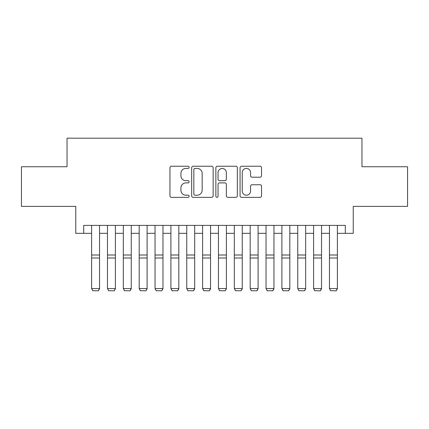 <?xml version="1.0" encoding="UTF-8"?>
<svg xmlns="http://www.w3.org/2000/svg" width="429" height="429" viewBox="0 0 429 429"><rect width="100%" height="100%" fill="white"/><g stroke="black" fill="none" stroke-linecap="round" stroke-linejoin="round"><path stroke-width="0.64" d="M189.13 167.326A1.089 1.089 0 0 0 188.041 166.238L171.503 166.238A1.555 1.555 0 0 0 169.948 167.793L169.948 195.806A1.555 1.555 0 0 0 171.503 197.361L188.041 197.361A1.089 1.089 0 0 0 189.13 196.273A1.089 1.089 0 0 0 188.041 195.184L185.902 195.184A4.982 4.982 0 0 1 180.92 190.203L180.92 187.87A4.982 4.982 0 0 1 185.902 182.888L188.041 182.888A1.089 1.089 0 0 0 189.13 181.799A1.089 1.089 0 0 0 188.041 180.711L185.902 180.711A4.982 4.982 0 0 1 180.92 175.729L180.92 173.396A4.982 4.982 0 0 1 185.902 168.415L188.041 168.415A1.089 1.089 0 0 0 189.13 167.326M259.985 177.209A1.555 1.555 0 0 0 261.54 175.654L261.54 167.793A1.555 1.555 0 0 0 259.985 166.238L241.618 166.238A1.555 1.555 0 0 0 240.063 167.793L240.063 195.806A1.555 1.555 0 0 0 241.618 197.361L259.985 197.361A1.555 1.555 0 0 0 261.54 195.806L261.54 186.315A1.555 1.555 0 0 0 259.985 184.754L252.123 184.754A1.555 1.555 0 0 0 250.568 186.315L250.568 191.023A4.161 4.161 0 0 1 246.407 195.184A4.161 4.161 0 0 1 242.24 191.023L242.24 172.576A4.161 4.161 0 0 1 246.407 168.415A4.161 4.161 0 0 1 250.568 172.576L250.568 175.654A1.555 1.555 0 0 0 252.123 177.209L259.985 177.209M83.687 233.333L83.687 225.402L345.313 225.402L345.313 233.333L353.244 233.333L353.244 206.376L407.55 206.376L407.55 166.736L361.963 166.736L361.963 138.197L67.037 138.197L67.037 166.736L21.45 166.736L21.45 206.376L75.756 206.376L75.756 233.333L91.613 233.333M213.138 167.793A1.555 1.555 0 0 0 211.583 166.238L193.216 166.238A1.555 1.555 0 0 0 191.661 167.793L191.661 195.806A1.555 1.555 0 0 0 193.216 197.361L211.583 197.361A1.555 1.555 0 0 0 213.138 195.806L213.138 167.793M217.417 166.238L235.784 166.238A1.555 1.555 0 0 1 237.339 167.793L237.339 195.806A1.555 1.555 0 0 1 235.784 197.361L227.922 197.361A1.555 1.555 0 0 1 226.367 195.806L226.367 184.443A1.555 1.555 0 0 0 224.812 182.888L219.6 182.888A1.555 1.555 0 0 0 218.039 184.443L218.039 196.273A1.089 1.089 0 0 1 216.951 197.361A1.089 1.089 0 0 1 215.862 196.273L215.862 167.793A1.555 1.555 0 0 1 217.417 166.238M99.544 233.333L107.47 233.333M115.401 233.333L123.327 233.333M131.253 233.333L139.184 233.333M147.109 233.333L155.041 233.333M162.966 233.333L170.898 233.333M178.823 233.333L186.749 233.333M194.68 233.333L202.606 233.333M210.537 233.333L218.463 233.333M226.394 233.333L234.32 233.333M242.251 233.333L250.177 233.333M258.102 233.333L266.034 233.333M273.959 233.333L281.891 233.333M289.816 233.333L297.747 233.333M305.673 233.333L313.599 233.333M321.53 233.333L329.456 233.333M337.387 233.333L345.313 233.333M194.927 168.415A1.089 1.089 0 0 0 193.838 169.503L193.838 194.096A1.089 1.089 0 0 0 194.927 195.184L197.184 195.184A4.982 4.982 0 0 0 202.166 190.203L202.166 173.396A4.982 4.982 0 0 0 197.184 168.415L194.927 168.415M226.367 172.656A4.161 4.161 0 0 0 222.206 168.495A4.161 4.161 0 0 0 218.039 172.656L218.039 179.156A1.555 1.555 0 0 0 219.6 180.711L224.812 180.711A1.555 1.555 0 0 0 226.367 179.156L226.367 172.656M99.544 225.402L99.544 288.835L98.354 290.803L92.803 290.69L98.354 290.803M92.803 290.803L91.613 288.551L99.544 288.551L98.354 290.69M91.613 225.402L91.613 288.551L92.803 290.69M115.401 225.402L115.401 288.835L114.211 290.803L108.66 290.69L114.211 290.803M108.66 290.803L107.47 288.551L115.401 288.551L114.211 290.69M107.47 225.402L107.47 288.551L108.66 290.69M131.253 225.402L131.253 288.835L130.067 290.803L124.517 290.69L130.067 290.803M124.517 290.803L123.327 288.551L131.253 288.551L130.067 290.69M123.327 225.402L123.327 288.551L124.517 290.69M147.109 225.402L147.109 288.835L145.919 290.803L140.374 290.69L145.919 290.803M140.374 290.803L139.184 288.551L147.109 288.551L145.919 290.69M139.184 225.402L139.184 288.551L140.374 290.69M162.966 225.402L162.966 288.835L161.776 290.803L156.226 290.69L161.776 290.803M156.226 290.803L155.041 288.551L162.966 288.551L161.776 290.69M155.041 225.402L155.041 288.551L156.226 290.69M178.823 225.402L178.823 288.835L177.633 290.803L172.083 290.69L177.633 290.803M172.083 290.803L170.898 288.551L178.823 288.551L177.633 290.69M170.898 225.402L170.898 288.551L172.083 290.69M194.68 225.402L194.68 288.835L193.49 290.803L187.94 290.69L193.49 290.803M187.94 290.803L186.749 288.551L194.68 288.551L193.49 290.69M186.749 225.402L186.749 288.551L187.94 290.69M210.537 225.402L210.537 288.835L209.347 290.803L203.796 290.69L209.347 290.803M203.796 290.803L202.606 288.551L210.537 288.551L209.347 290.69M202.606 225.402L202.606 288.551L203.796 290.69M226.394 225.402L226.394 288.835L225.204 290.803L219.653 290.69L225.204 290.803M219.653 290.803L218.463 288.551L226.394 288.551L225.204 290.69M218.463 225.402L218.463 288.551L219.653 290.69M242.251 225.402L242.251 288.835L241.06 290.803L235.51 290.69L241.06 290.803M235.51 290.803L234.32 288.551L242.251 288.551L241.06 290.69M234.32 225.402L234.32 288.551L235.51 290.69M258.102 225.402L258.102 288.835L256.917 290.803L251.367 290.69L256.917 290.803M251.367 290.803L250.177 288.551L258.102 288.551L256.917 290.69M250.177 225.402L250.177 288.551L251.367 290.69M273.959 225.402L273.959 288.835L272.774 290.803L267.224 290.69L272.774 290.803M267.224 290.803L266.034 288.551L273.959 288.551L272.774 290.69M266.034 225.402L266.034 288.551L267.224 290.69M289.816 225.402L289.816 288.835L288.626 290.803L283.081 290.69L288.626 290.803M283.081 290.803L281.891 288.551L289.816 288.551L288.626 290.69M281.891 225.402L281.891 288.551L283.081 290.69M305.673 225.402L305.673 288.835L304.483 290.803L298.933 290.69L304.483 290.803M298.933 290.803L297.747 288.551L305.673 288.551L304.483 290.69M297.747 225.402L297.747 288.551L298.933 290.69M321.53 225.402L321.53 288.835L320.34 290.803L314.789 290.69L320.34 290.803M314.789 290.803L313.599 288.551L321.53 288.551L320.34 290.69M313.599 225.402L313.599 288.551L314.789 290.69M337.387 225.402L337.387 288.835L336.197 290.803L330.646 290.69L336.197 290.803M330.646 290.803L329.456 288.551L337.387 288.551L336.197 290.69M329.456 225.402L329.456 288.551L330.646 290.69M99.544 255.003L91.613 255.003M99.544 258.006L91.613 258.006M115.401 255.003L107.47 255.003M115.401 258.006L107.47 258.006M131.253 255.003L123.327 255.003M131.253 258.006L123.327 258.006M147.109 255.003L139.184 255.003M147.109 258.006L139.184 258.006M162.966 255.003L155.041 255.003M162.966 258.006L155.041 258.006M178.823 255.003L170.898 255.003M178.823 258.006L170.898 258.006M194.68 255.003L186.749 255.003M194.68 258.006L186.749 258.006M210.537 255.003L202.606 255.003M210.537 258.006L202.606 258.006M226.394 255.003L218.463 255.003M226.394 258.006L218.463 258.006M242.251 255.003L234.32 255.003M242.251 258.006L234.32 258.006M258.102 255.003L250.177 255.003M258.102 258.006L250.177 258.006M273.959 255.003L266.034 255.003M273.959 258.006L266.034 258.006M289.816 255.003L281.891 255.003M289.816 258.006L281.891 258.006M305.673 255.003L297.747 255.003M305.673 258.006L297.747 258.006M321.53 255.003L313.599 255.003M321.53 258.006L313.599 258.006M337.387 255.003L329.456 255.003M337.387 258.006L329.456 258.006"/></g></svg>
